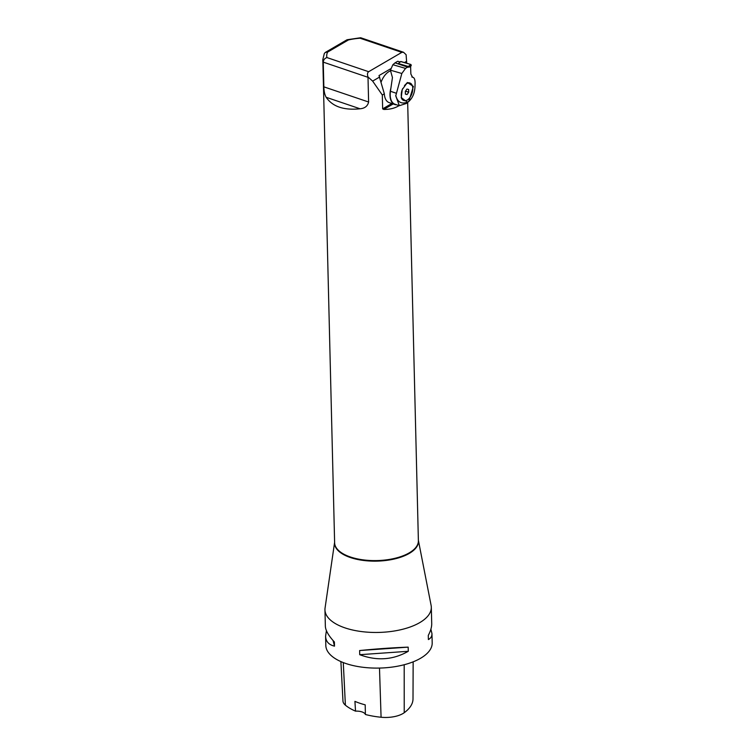<?xml version="1.0" encoding="UTF-8"?>
<svg xmlns="http://www.w3.org/2000/svg" width="755" height="755" viewBox="0 0 755 755"><rect width="100%" height="100%" fill="white"/><g stroke="black" fill="none" stroke-linecap="round" stroke-linejoin="round"><path stroke-width="1.13" d="M418.374 540.278L431.114 605.416A53.199 23.905 178.6 0 1 431.313 607.237A53.199 23.905 178.6 0 1 419.714 622.639A53.199 23.905 178.6 0 1 360.843 631.482A53.199 23.905 178.6 0 1 324.952 609.842A53.199 23.905 178.6 0 1 325.065 608.011L334.607 542.326M406.709 63.241L406.105 54.69L403.5 52.255L401.82 52.369L368.657 71.706C367.364 72.707 367.147 74.443 367.996 76.916L368.61 102.01C367.685 106.087 364.844 108.343 360.078 108.786C343.846 110.466 332.54 106.634 326.169 97.291C324.725 94.762 323.952 91.279 323.857 86.844L323.253 62.137C323.48 59.834 324.697 58.305 326.924 57.559L368.657 71.706M393.166 103.954L383.757 109.447C389.882 109.484 394.997 108.21 399.084 105.615M383.757 109.447L382.653 108.871L391.845 103.511M407.672 102.397L418.383 540.731A41.893 18.828 -1.4 0 1 376.962 560.578A41.893 18.828 -1.4 0 1 334.625 542.779L322.81 59.626A41.893 18.828 -1.4 0 0 323.253 62.137L368.006 77.312A41.893 18.828 -1.4 0 0 368.355 77.293L372.64 81.106L382.313 95.007L382.653 108.871M324.952 609.842L325.358 626.216C325.537 630.434 328.548 635.691 334.399 641.995L334.493 646.148C328.765 644.77 325.801 641.457 325.594 636.22L325.82 645.468A53.199 23.905 -1.4 0 0 361.711 667.118A53.199 23.905 -1.4 0 0 420.582 658.266A53.199 23.905 -1.4 0 0 432.19 642.873L431.964 633.624C432.011 636.295 430.822 638.277 428.387 639.56L428.283 635.408C430.643 630.935 431.784 627.009 431.718 623.621L431.313 607.237M408.172 647.139L408.276 651.291C393.072 659.983 376.887 661.116 359.72 654.698L359.625 650.546C376.585 648.847 392.77 647.715 408.172 647.139L359.625 650.546M430.897 629.17L431.964 633.624M325.594 636.22L326.415 630.67M340.892 661.588L342.968 701.036A21.008 9.438 -1.4 0 0 345.394 705.179A56.918 25.576 -1.4 0 0 355.52 711.144L354.925 701.367A57.191 25.698 178.6 0 0 365.203 704.84L365.392 714.485A56.918 25.576 -1.4 0 0 381.077 717.25A21.008 9.438 -1.4 0 0 404.227 712.711A56.918 25.576 -1.4 0 0 413.004 698.932L413.145 661.842M365.392 714.485A9.305 4.181 -1.4 0 0 355.52 711.144M359.72 654.698L408.276 651.291M333.087 640.561L334.493 646.148M382.313 95.007L384.342 93.828A15.959 9.013 108.7 0 0 389.146 102.595L394.808 104.511A15.959 9.013 108.7 0 0 396.649 104.785M401.82 52.369L360.078 38.222A37.901 17.035 -1.4 0 0 348.404 39.958L346.838 39.873L325.329 52.416L327.604 52.095A37.901 17.035 -1.4 0 0 326.924 57.559M322.81 59.626L324.348 53.435L325.329 52.416M381.105 82.106A15.959 9.013 -71.3 0 1 390.59 70.819M391.184 68.469L379.01 75.566L384.342 93.828M372.64 81.106L379.699 76.991M404.435 62.561L406.652 61.268M360.078 38.222L360.748 37.769L403.5 52.255M390.892 88.175A15.959 9.013 108.7 0 0 394.808 104.511M395.025 62.854L392.874 64.713L405.548 68.394L401.83 73.49L395.828 95.621C397.574 102.17 401.452 104.35 407.464 102.17L408.842 101.368C413.023 97.612 415.09 91.959 415.042 84.409L415.071 84.334C415.25 79.813 414.401 77.444 412.513 77.237L410.862 74.009L410.616 66.865L407.926 67.214L395.025 62.854L397.743 61.268L400.112 61.986M407.926 67.157L406.822 67.535L407.398 66.553L398.291 63.505L400.905 61.504L410.89 64.496L411.286 65.317L410.475 66.865L411.286 65.317L408.295 66.506L398.3 63.505L400.905 61.504M405.548 68.394L406.822 67.535M408.842 101.368L413.391 86.419L407.398 82.493L402.236 89.581L401.245 97.65L407.464 102.17L409.474 100.877L406.426 103.444L399.348 105.691L394.922 104.199A15.628 8.824 108.7 0 1 390.439 91.27L392.449 77.548L390.411 70.234L392.874 64.713M413.06 77.35L412.051 77.086M401.83 73.49L390.42 70.177M405.331 91.525L405.595 91.025M405.595 91.147L408.71 92.204L407.087 94.545L405.397 94.139L405.331 91.393L406.954 89.062L408.644 89.458L408.71 92.204M405.397 93.969L407.087 94.545M404.454 85.674A9.239 5.219 -71.3 0 1 406.822 83.55A9.239 5.219 -71.3 0 1 409.993 83.05A9.239 5.219 -71.3 0 1 411.966 93.478A9.239 5.219 -71.3 0 1 404.057 100.557A9.239 5.219 -71.3 0 1 402.717 88.533M403.849 100.481A9.239 5.219 -71.3 0 1 403.642 100.415A9.239 5.219 -71.3 0 1 401.179 97.376M406.379 83.418A9.239 5.219 -71.3 0 1 406.407 83.409A9.239 5.219 -71.3 0 1 409.578 82.908A9.239 5.219 -71.3 0 1 409.776 82.984M395.677 95.649L399.348 105.691M407.926 67.214L408.295 66.506M411.286 65.317L410.89 64.496L400.631 61.551M418.374 540.391A41.94 18.847 178.6 0 1 376.971 561.125A41.94 18.847 178.6 0 1 334.616 542.439M404.227 712.711L404.199 664.74M345.394 705.179L343.28 662.579M381.077 717.25L379.491 668.071M323.857 86.844L368.61 102.01M360.078 108.786L326.169 97.291M348.404 39.958L327.604 52.095M396.205 93.224L390.439 91.27M408.285 66.497L410.89 64.496M360.626 37.75L347.177 39.732M413.013 77.331L411.862 76.944"/></g></svg>
